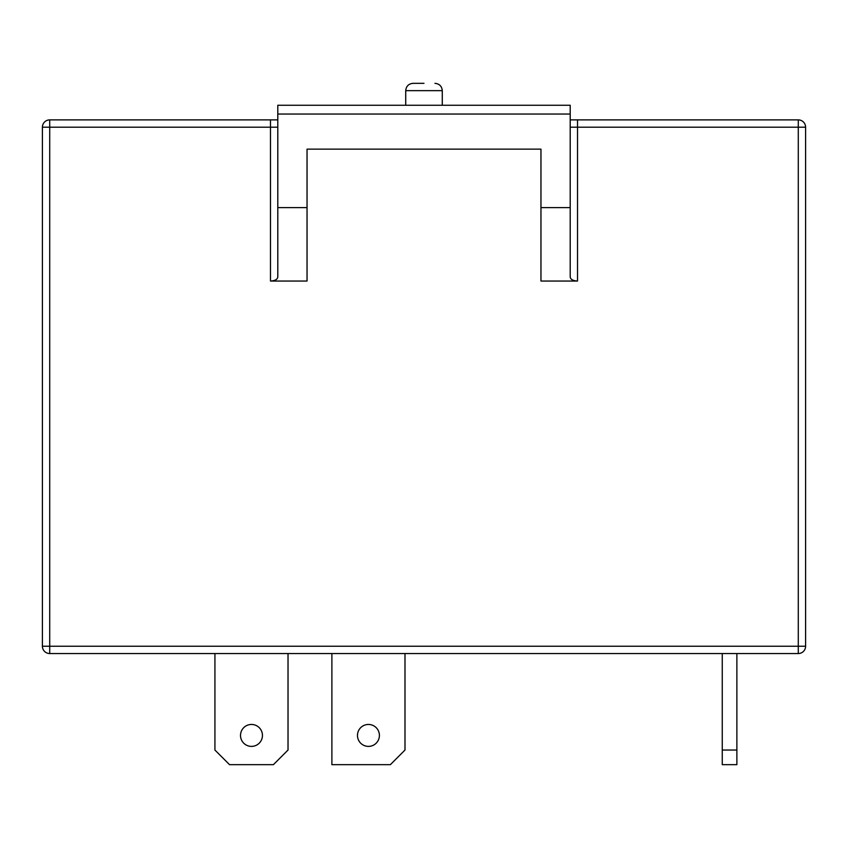 <?xml version="1.0" encoding="UTF-8"?>
<svg xmlns="http://www.w3.org/2000/svg" width="848" height="848" viewBox="0 0 848 848"><rect width="100%" height="100%" fill="white"/><g stroke="black" fill="none" stroke-linecap="round" stroke-linejoin="round"><path stroke-width="1.27" d="M570.206 127.2L577.52 127.2L577.52 119.886L798.286 119.886A7.314 7.314 0 0 1 805.6 127.2L805.6 646.24A7.314 7.314 0 0 1 798.286 653.543A7.314 7.314 0 0 0 805.6 646.24A7.314 7.314 0 0 1 798.286 653.543L49.714 653.543L49.714 119.886L277.794 119.886L270.48 119.886L270.48 281.048L307.04 281.048L307.04 149.131L540.96 149.131L540.96 207.612L570.206 207.612L570.206 276.83C570.418 279.352 572.845 280.762 577.52 281.048L540.96 281.048L540.96 207.612M577.52 119.886L570.206 119.886L577.52 119.886M277.794 114.045L570.206 114.045L570.206 105.269L277.794 105.269L277.794 207.612L307.04 207.612M570.206 114.045L570.206 207.612M277.794 207.612L277.794 276.83C277.582 279.352 275.155 280.762 270.48 281.048M798.286 119.886L798.286 127.2L805.6 127.2A7.314 7.314 0 0 0 798.286 119.886M49.714 119.886A7.314 7.314 0 0 0 42.4 127.2L277.794 127.2M805.6 646.24L42.4 646.24L42.4 127.2M214.926 653.543L214.926 750.045L229.543 764.663L273.406 764.663L288.023 750.045L288.023 653.543M251.474 724.457A10.96 10.96 0 0 0 240.514 735.417A10.96 10.96 0 0 0 251.474 746.388A10.96 10.96 0 0 0 262.445 735.417A10.96 10.96 0 0 0 251.474 724.457M331.886 653.543L331.886 764.663L390.377 764.663L404.994 750.045L404.994 653.543M368.445 724.457A10.96 10.96 0 0 0 357.474 735.417A10.96 10.96 0 0 0 368.445 746.388A10.96 10.96 0 0 0 379.406 735.417A10.96 10.96 0 0 0 368.445 724.457M736.88 764.663L722.263 764.663L722.263 750.045L736.88 750.045L736.88 764.663M722.263 653.543L722.263 750.045M736.88 653.543L736.88 750.045M42.4 646.24A7.314 7.314 0 0 0 49.714 653.543A7.314 7.314 0 0 1 42.4 646.24M424 83.337L413.04 83.337C408.598 83.772 406.16 86.21 405.726 90.651L442.274 90.651C441.84 86.21 439.402 83.772 434.96 83.337M577.52 281.048L577.52 127.2L798.286 127.2L798.286 653.543M442.274 105.269L442.274 90.651M405.726 105.269L405.726 90.651"/></g></svg>
